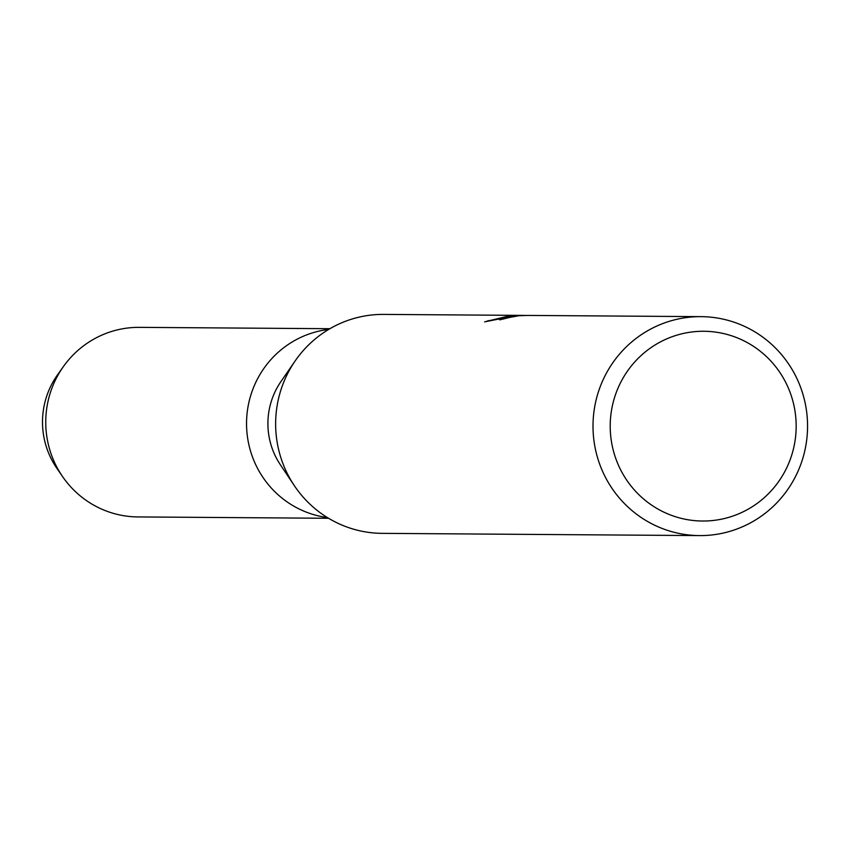 <?xml version="1.0" encoding="UTF-8"?>
<svg xmlns="http://www.w3.org/2000/svg" width="850" height="850" viewBox="0 0 850 850"><rect width="100%" height="100%" fill="white"/><g stroke="black" fill="none" stroke-linecap="round" stroke-linejoin="round"><path stroke-width="1.27" d="M699.508 535.596A109.48 107.281 -89.6 0 1 593.066 429.856A109.48 107.281 -89.6 0 1 692.261 316.954A109.48 107.281 -89.6 0 1 701.059 316.646A109.48 107.281 -89.6 0 1 807.5 422.397A109.48 107.281 -89.6 0 1 708.294 535.298A109.48 107.281 -89.6 0 1 699.508 535.596L382.139 533.354A109.48 107.281 -89.6 0 1 294.259 485.552A109.48 107.281 -89.6 0 1 295.141 360.953A109.48 107.281 -89.6 0 1 374.892 314.702A109.48 107.281 -89.6 0 1 383.69 314.404L523.441 315.403M701.059 316.646L527.744 315.424L518.829 315.733L509.936 317.369A109.48 107.281 90.4 0 0 499.938 319.812L516.747 315.711L526.596 315.424M526.671 315.424L515.822 315.701L484.627 321.853M484.638 321.853L510.064 315.669L516.418 315.382M516.439 315.658L520.497 315.371M696.246 331.532A94.881 92.979 -89.6 0 1 795.908 419.029A94.881 92.979 -89.6 0 1 710.143 520.763A94.881 92.979 -89.6 0 1 610.47 433.266A94.881 92.979 -89.6 0 1 696.246 331.532M512.508 316.519L499.587 319.791M514.771 315.786L487.433 320.96M294.259 485.552L280.319 464.684A72.983 71.517 -89.6 0 1 280.914 381.618L295.141 360.953M59.713 472.164A80.282 78.668 -89.6 0 1 60.435 371.014M328.567 518.277L137.955 516.928A94.786 92.884 -89.6 0 1 62.624 476.659L56.801 468.191A80.282 78.668 -89.6 0 1 57.46 374.946L63.41 366.562A94.786 92.884 -89.6 0 1 131.686 327.622A94.786 92.884 -89.6 0 1 139.304 327.356L329.917 328.706M327.377 517.554A94.786 92.884 -89.6 0 1 246.542 422.907A94.786 92.884 -89.6 0 1 328.716 329.418M62.624 476.659A94.786 92.884 -89.6 0 1 63.41 366.562"/></g></svg>
